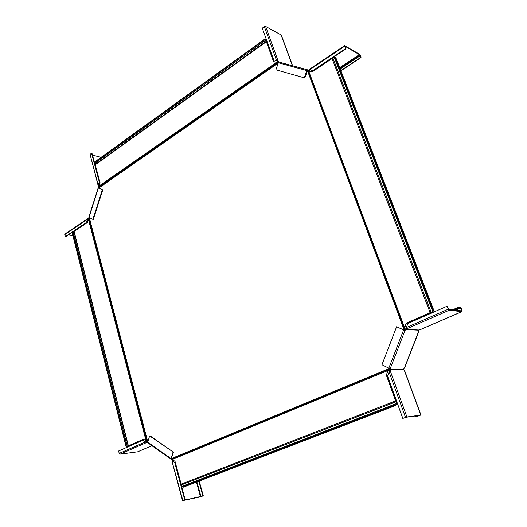<?xml version="1.0" encoding="UTF-8"?>
<svg xmlns="http://www.w3.org/2000/svg" width="527" height="527" viewBox="0 0 527 527"><rect width="100%" height="100%" fill="white"/><g stroke="black" fill="none" stroke-linecap="round" stroke-linejoin="round"><path stroke-width="0.79" d="M171.973 458.885L388.551 369.183L386.489 374.796L387.852 370.573L172.342 459.485L171.973 458.885L388.247 369.513L388.597 369.921L389.104 368.32M396.62 326.727L403.61 329.981L388.807 368.182L381.956 364.737L396.62 326.727L403.952 329.994L404.169 328.861L307.92 71.066L308.703 71.112L307.531 70.849L308.447 70.961M304.711 77.956L275.917 69.801L304.711 77.956L307.531 70.849M278.256 63.029L98.812 188.034L98.463 187.829L99.05 187.217L277.815 62.825L273.48 61.475L266.366 41.692L95.229 164.799L100.064 182.757L99.004 186.077L276.576 62.324L277.07 62.496L276.655 62.357M89.386 217.592L87.377 222.532L74.116 231.419L128.384 445.862L143.575 439.156L146.104 440.947L88.417 219.258M388.9 369.585L389.348 368.419M404.196 330.093L307.518 70.842M388.597 369.921L388.135 370.56M386.489 374.796L396.877 403.056L395.599 400.915L386.205 374.809M396.877 403.056L395.441 405.526L396.693 404.44L397.193 403.023M395.724 405.494L183.251 487.152M395.441 405.526L183.561 487.093M396.185 401.739L181.69 484.794L182.23 486.961L183.218 487.159M181.69 484.794L181.143 484.122L175.03 461.382L172.342 459.485M147.639 441.685L146.934 441.29L89.129 218.31M88.944 218.58L146.941 441.211L146.104 440.947M143.673 439.228L128.14 446.29L126.368 446.343L125.755 445.407L72.449 233.975L72.515 232.862L126.368 446.343M127.574 446.382L128.14 446.29M74.043 232.025L72.515 232.862M127.751 446.336L128.384 445.862M74.037 231.755L74.116 231.419M99.004 186.077L99.05 187.217M277.07 62.496L278.309 62.871M278.335 62.799L277.913 62.608M265.45 39.558L266.655 40.513L265.14 39.4L264.06 39.624L95.427 161.44L94.853 162.342L95.604 164.147M273.763 61.554L266.669 41.85L266.655 40.513M266.319 40.342L266.366 41.692M266.319 41.31L95.229 164.799M389.301 368.531L171.479 458.536M308.598 71.04L308.071 71.145L404.15 328.466L404.723 328.308L404.743 328.703L404.169 328.861L404.525 327.53L308.703 71.112L312.004 72.015L332.056 58.576L430.137 312.643L406.198 323.209L404.795 327.544L406.198 323.209M404.374 329.638L404.743 328.703M307.814 70.987L308.328 70.967M404.723 328.308L404.795 327.544M433.266 311.161L432.627 311.786L433.148 309.237L433.266 311.141M406.469 323.229L432.917 311.819M334.322 57.436L432.739 311.595L334.322 57.436L335.165 57.305L335.989 58.102L433.411 309.263M335.989 58.102L335.304 57.397M335.699 57.937L433.148 309.237M334.335 57.483L332.056 58.576M432.627 311.786L430.137 312.643M277.518 62.535L99.043 186.92M389.822 368.571L389.749 370.046L390.402 369.776L390.276 370.731L389.104 372.016L387.543 376.028L402.806 418.412L406.258 417.239L420.105 415.335L417.47 416.317L415.895 416.534L415.678 415.948M389.749 370.046L389.697 370.955M402.806 418.412L406.93 416.989L420.77 415.092L415.895 416.534M420.994 415.105L404.525 370.297L403.425 369.328L404.756 367.53M406.93 416.989L390.197 370.751L389.519 371.535M414.966 416.047L415.23 416.778M388.807 368.182L390.323 368.65L390.402 369.776L403.425 369.328M403.952 329.994L405.256 329.217L405.922 329.527L406.541 328.993L406.324 328.057M403.61 329.981L405.019 330.436L405.922 329.527L418.622 330.172L418.781 331.608L404.749 367.55M389.756 369.21L403.425 369.098M405.256 329.217L406.198 328.387M447.001 306.24L449.037 310.311L406.409 328.947L406.337 327.557L407.924 323.466L447.001 306.24L448.747 309.56L461.698 310.877L460.446 308.005L458.984 307.84L453.833 310.087M449.037 310.311L462.034 311.595C462.37 310.034 461.744 308.598 460.157 307.281L458.694 307.122L458.984 307.84M420.434 329.533L418.622 330.172M405.81 328.631L406.08 329.355L418.774 330.007M452.265 309.929L458.694 307.122M307.234 70.763L309.421 70.921L310.159 69.854L309.784 69.669L313.282 70.71L345.929 48.82L344.974 46.264L359.407 54.643L360.606 57.021L358.703 56.033L339.974 68.365M312.913 70.519L345.567 48.616L344.592 45.645L359.177 54.057C360.56 55.375 361.16 56.567 360.975 57.627L358.94 56.62L358.703 56.033M311.101 71.771L309.421 70.921L309.494 69.959M344.625 46.218L309.784 69.669L309.342 69.386L309.56 70.144L309.929 69.893M340.198 68.945L358.94 56.62M345.567 48.616L345.929 48.82M310.159 69.854L313.282 70.71M304.336 77.772L306.859 70.578L307.656 69.86L309.197 70.335M275.917 69.801L278.342 62.772L279.132 62.081L307.59 69.854M307.439 70.559L307.715 69.887M309.125 71.231L309.013 70.374M278.473 62.482L276.991 60.829L273.684 59.847L276.985 60.829M273.684 59.847L262.275 28.168L264.337 26.66L265.595 26.422L281.332 35.072L292.617 65.763M278.987 62.074L278.131 61.06L277.604 61.428M265.595 26.422L278.131 61.06L276.609 60.645L264.337 26.66M92.482 155.129L101.125 157.329M99.023 186.024L98.305 185.148L99.307 182.006L91.579 153.252L92.001 153.364L99.735 182.098L99.307 182.006M98.984 186.518L98.523 186.262L98.727 185.306M98.523 186.262L90.058 154.365L98.193 185.814M91.579 153.252L90.058 154.365M98.733 185.24L99.735 182.098M102.772 189.878L102.35 189.786L92.89 219.357L93.319 219.43L102.772 189.878L98.812 188.034M102.35 189.786L98.463 187.829M92.89 219.357L88.806 217.249L98.193 187.81M88.602 218.962L87.403 219.351L86.415 222.447L86.843 222.519L65.697 236.702L65.262 236.636L64.9 234.021L87.838 218.573L87.403 219.351L64.755 234.594M68.339 234.93L72.858 235.595M89.103 218.343L88.266 218.428L87.969 219.232M88.266 218.428L87.838 218.573M86.415 222.447L65.262 236.636M87.831 219.423L86.843 222.519M147.586 441.639L145.241 441.995L142.85 440.302L118.615 450.98L119.214 453.398L120.037 454.169L137.699 451.797L151.901 445.69M147.474 442.351L146.592 442.555L146.434 441.936M120.037 454.169L146.592 442.555L145.241 441.995L119.214 453.398M142.85 440.302L145.676 441.942M149.635 435.901L173.429 452.166L150.07 435.849L149.635 435.901L147.626 442.667L170.9 459.122L172.283 459.419M173.429 452.166L171.249 458.371M173.001 452.225L170.9 459.122M172.942 459.906L172.507 460.381L172.718 461.085L172.289 461.151L175.26 462.884L185.161 499.701L183.185 500.446L202.671 496.032L200.405 496.48L196.459 482.133M174.832 462.95L184.733 499.794L182.546 500.643L200.023 496.935L203.29 495.841L200.405 496.48M172.533 459.616L172.237 460.486M182.836 500.498L171.894 460.901L172.507 460.381L172.678 461.026M196.927 481.948L200.879 496.309M184.733 499.794L185.161 499.701M172.718 461.085L175.26 462.884M147.685 441.547L89.333 217.756M396.416 404.466L182.23 486.961M396.765 403.445L182.105 486.256M395.599 400.915L181.143 484.122M73.207 232.341L127.284 446.428M265.14 39.4L94.853 162.342M265.97 39.973L95.13 163.153M334.823 57.179L433.102 310.805M333.005 58.299L431.185 312.32M404.288 370.237L420.77 415.092M417.252 415.731L417.47 416.317M389.104 372.016L405.5 417.404M404.354 330.126L405.019 330.436L390.211 368.63M418.708 331.285L404.367 368.011M420.138 329.665L461.883 311.615M455.308 310.238L460.446 308.005M406.337 327.557L448.174 309.217M339.691 67.64L359.407 54.643M340.811 70.532L360.573 57.562M278.342 62.772L306.859 70.578M292.399 65.704L281.023 34.736M88.997 217.394L98.391 187.941M151.875 445.671L137.699 451.797M170.82 458.437L147.534 441.988M171.137 459.169L171.235 458.51M198.791 481.23L202.836 495.894M183.409 487.132L183.067 487.205M73.951 231.663L128.18 446.007M127.804 446.362L127.231 446.435M266.372 41.238L95.321 164.352M462.034 311.595L420.302 329.638M360.975 57.627L340.916 70.789M309.342 69.386L344.592 45.645M279.132 62.081L307.656 69.86M203.29 495.841L199.213 481.072M171.894 460.901L182.546 500.643"/></g></svg>
